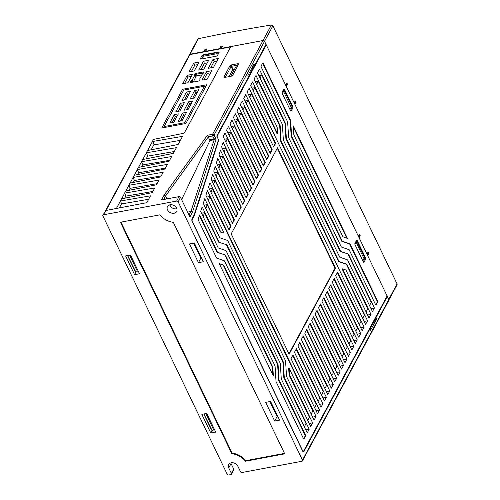<?xml version="1.0" encoding="UTF-8"?>
<svg xmlns="http://www.w3.org/2000/svg" width="500" height="500" viewBox="0 0 500 500"><rect width="100%" height="100%" fill="white"/><g stroke="black" fill="none" stroke-linecap="round" stroke-linejoin="round"><path stroke-width="0.75" d="M102.894 215.188A1.206 0.925 28.3 0 1 103.488 214.788L176.637 201.062A1.206 0.925 28.3 0 1 178.156 201.838L302.45 460.1A1.206 0.925 28.3 0 1 301.869 461.275L242.019 472.506A1.206 0.925 28.3 0 1 240.5 471.725L237.838 466.194A5.231 4.006 -151.7 0 0 233.219 462.825A5.231 4.006 -151.7 0 0 228.681 464.569A5.231 4.006 -151.7 0 0 228.738 467.906L231.4 473.431A1.206 0.925 28.3 0 1 230.819 474.606L228.719 475A1.206 0.925 28.3 0 1 227.2 474.219L102.906 215.956A1.206 0.925 28.3 0 1 102.894 215.188L105.781 210.519L146.825 202.656L150.506 195.825L120.337 201.019L121.494 198.869L152.219 192.631L154.738 187.963L124.562 193.156L125.981 196.106L152.844 191.475M120.337 201.019L121.725 203.9L148.656 199.262M124.562 193.156L125.725 191.006L156.45 184.775L158.963 180.1L128.794 185.294L130.244 188.306L157.037 183.688M128.794 185.294L129.95 183.144L160.681 176.912L163.194 172.244L133.025 177.438L134.5 180.506L161.225 175.9M133.025 177.438L134.181 175.281L164.913 169.05L167.425 164.381L137.256 169.575L138.763 172.706L165.413 168.119M137.256 169.575L138.412 167.425L169.144 161.194L171.656 156.519L141.488 161.713L143.025 164.913L169.606 160.331M141.488 161.713L142.644 159.562L173.369 153.331L176.438 147.637L146.269 152.831L147.838 156.094L174.338 151.531M146.269 152.831L147.5 150.531L178.137 144.475L182.506 136.356L152.844 141.463L154.456 144.819L180.35 140.356M119.438 207.8L121.65 203.75M124.669 198.225L125.913 195.95M128.969 190.344L130.169 188.15M133.275 182.469L134.431 180.356M137.575 174.594L138.688 172.556M141.875 166.719L142.95 164.756M146.181 158.844L147.762 155.944M151.113 149.819L154.006 144.519M116.481 208.356L120.381 201.106M121.594 198.844L124.606 193.244M125.825 190.987L128.837 185.387M130.056 183.125L133.069 177.525M134.288 175.263L137.3 169.662M138.512 167.4L141.525 161.806M142.744 159.544L146.312 152.919M147.606 150.512L152.506 141.4M105.631 210.562L189.356 54.975A1.206 0.925 -151.7 0 1 189.95 54.569L230.619 46.938M302.462 460.869L388.837 300.356A1.206 0.925 -151.7 0 0 388.825 299.587L387.337 296.494L386.919 296.575M221.431 48.663L221.287 48.356L263.019 40.525A1.206 0.925 28.3 0 1 264.544 41.306L266.012 44.413L216.731 136.006L218.519 139.713L194.081 215.069L192.037 218.863A2.013 0.938 79.4 0 0 192.206 221.631L302.569 450.944A2.013 0.938 79.4 0 0 303.55 451.781A2.013 0.938 79.4 0 0 303.962 451.431L387.337 296.494M302.456 450.712L302.581 450.575A1.606 0.75 -100.6 0 0 303.694 450.962L387.169 296.106L388.756 299.406L397.094 283.913L272.881 25.812L264.544 41.306A1.206 0.925 -151.7 0 0 263.006 40.544L230.812 46.588L184.7 132.281A1.613 0.712 -25.7 0 1 182.844 133.444L154.869 139.119A1.613 0.712 154.3 0 0 153.012 140.287L152.513 141.219L152.844 141.463M181.625 199.638L209.931 140.531L207.444 135.262L212.556 134.3A1.206 0.925 28.3 0 1 214.075 135.081L264.531 41.325L265.944 44.544M388.756 299.406A1.206 0.925 28.3 0 1 388.825 299.594L302.45 460.1M189.369 54.944A1.206 0.925 28.3 0 1 190.05 54.219L203.787 51.644L203.931 51.944M205.681 51.619L206.581 49.375A1.006 0.444 -25.7 0 0 206.612 49.106A1.006 0.444 -25.7 0 0 205.763 49.037A1.006 0.444 -25.7 0 0 204.831 49.706L203.787 51.644M219.681 48.987L219.537 48.688L205.538 51.312M387.169 296.106L266.131 44.606M286.388 86.506L287.256 84.894L286.631 85.006L286.125 85.95M282.05 92.463L283.556 91.475L284.175 90.337L282.987 90.556M367.525 255.087L368.031 254.15A1.006 0.469 79.4 0 0 367.806 252.537M359.181 237.756L360.05 236.144L359.419 236.256A1.006 0.469 79.4 0 0 359.194 234.65M359.419 236.256L358.913 237.2M294.731 103.837L295.238 102.9A1.006 0.469 79.4 0 0 295.012 101.287M286.631 85.006A1.006 0.469 79.4 0 0 286.406 83.4M367.006 254.019L367.875 252.406A1.006 0.469 79.4 0 1 368.081 252.231A1.006 0.469 79.4 0 1 368.669 252.875A1.006 0.469 79.4 0 1 368.663 254.031L368.031 254.15M362.456 260.119L364.175 258.988L364.794 257.85L356.962 241.588L355.781 241.806M367.794 255.644L368.663 254.031M360.05 236.144A1.006 0.469 79.4 0 0 360.056 234.988A1.006 0.469 79.4 0 0 359.475 234.338A1.006 0.469 79.4 0 0 359.269 234.513L358.4 236.131M295 104.394L295.869 102.781A1.006 0.469 79.4 0 0 295.875 101.625A1.006 0.469 79.4 0 0 295.294 100.981A1.006 0.469 79.4 0 0 295.087 101.156L294.219 102.769M287.256 84.894A1.006 0.469 79.4 0 0 287.262 83.737A1.006 0.469 79.4 0 0 286.681 83.088A1.006 0.469 79.4 0 0 286.475 83.263L285.606 84.881M189.456 54.625L197.806 39.112L198.406 38.694A930.837 411.863 154.3 0 1 271.375 25L272.881 25.812M221.287 48.356L222.331 46.419A1.006 0.444 -25.7 0 0 222.362 46.15A1.006 0.444 -25.7 0 0 221.513 46.081A1.006 0.444 -25.7 0 0 220.581 46.75L219.537 48.688M222.169 46.719A1.006 0.444 -25.7 0 0 220.919 47.462L220.144 48.906M206.419 49.675A1.006 0.444 -25.7 0 0 205.175 50.419L204.4 51.856M217.081 55.8L217.006 53.694L217.625 52.55L218.294 53.944M203.094 58.656L203.012 56.319L203.625 55.181L217.625 52.55M217.938 53.2L218.463 53.106L218.394 52L203.344 54.819A1.206 0.531 -25.7 0 0 201.925 55.7L200.394 58.55A1.206 0.531 -25.7 0 0 200.613 59.044A1.206 0.531 -25.7 0 0 201.075 59.037L216.125 56.212A1.206 0.531 -25.7 0 0 217.544 55.331L219.075 52.481A1.206 0.531 -25.7 0 0 219.088 52.462A1.206 0.531 -25.7 0 0 218.394 52M203.175 56.013L201.925 55.7M108.194 210.031L105.75 210.531M206.744 84.756L182.594 89.288L161.75 128.019L185.9 123.488L206.744 84.756M201.919 80.131L207.169 79.144L211.7 70.713L206.45 71.7L201.919 80.131M182.669 83.744L187.919 82.756L192.456 74.325L187.206 75.312L182.669 83.744M194.294 70.912L199.044 62.081L193.794 63.069L189.044 71.894L194.294 70.912M203.919 69.106L208.669 60.275L203.419 61.262L198.669 70.088L203.919 69.106M213.544 67.3L218.294 58.469L213.044 59.456L208.294 68.281L213.544 67.3M200.012 79.875L199.825 80.219A1.206 0.531 -25.7 0 1 198.406 81.094L191.056 82.475A1.206 0.531 -25.7 0 1 190.594 82.487A1.206 0.531 -25.7 0 1 190.375 81.988L192.456 79.581L194.213 76.325L193.95 75.35L194.544 74.244A1.206 0.531 -25.7 0 1 195.963 73.362L203.312 71.981A1.206 0.531 -25.7 0 1 204.006 72.45A1.206 0.531 -25.7 0 1 203.994 72.469L202.325 74.112L199.75 78.9L200.012 79.875M205.362 87.319L204.944 87.4M164.387 127.125L164.15 127.569M176.969 116.412L175.338 116.713L172.181 122.581M183.038 105.131L181.406 105.438L178.25 111.3M185.194 114.869L183.562 115.169L180.406 121.037M191.262 103.588L189.631 103.894L186.475 109.763M189.106 93.85L187.475 94.156L184.319 100.025M197.331 92.312L195.7 92.613L192.544 98.481M197.662 64.644L194.812 65.181L191.438 71.444M207.288 62.838L204.438 63.375L201.062 69.638M216.912 61.031L214.062 61.569L210.688 67.831M193.281 82.056L196.088 76.256L195.306 74.631L194.544 74.244M195.963 73.362L196.794 75.819L196.088 76.256M196.794 75.819L201.925 74.856M183.337 90.831L182.594 89.288M204.381 86.225L183.731 90.1L164.112 126.556L184.762 122.681L204.381 86.225L205.125 87.769M184.762 122.681L185.219 123.619M199.762 97.737L200.781 95.831M189.95 115.962L190.975 114.056M164.112 126.556L164.569 127.494M173.812 122.275L169.788 123.031L174.325 114.6L178.35 113.844L173.812 122.275M179.881 111L175.856 111.75L180.394 103.325L184.419 102.569L179.881 111M186.569 112.3L182.037 120.731L178.012 121.487L182.55 113.056L186.569 112.3M192.644 101.025L188.106 109.456L184.081 110.213L188.619 101.781L192.644 101.025M181.925 100.475L186.462 92.044L190.487 91.287L185.95 99.719L181.925 100.475M194.688 90.5L198.713 89.744L194.175 98.175L190.15 98.931L194.688 90.5L195.7 92.613M174.325 114.6L175.338 116.713M180.394 103.325L181.406 105.438M182.55 113.056L183.562 115.169M188.619 101.781L189.631 103.894M186.462 92.044L187.475 94.156M178.388 100.031L177.362 101.938M168.575 118.263L167.475 120.006M194.812 65.181L193.794 63.069M204.438 63.375L203.419 61.262M214.062 61.569L213.044 59.456M190.375 81.988L191.137 82.381L191.688 81.356L192.131 82.275M190.969 80.881L191.688 81.356L192.281 80.831L192.906 82.131M203.719 72.888L203.312 71.981M195.637 77.675L194.75 75.656L196.012 74.194L203.494 73.088M193.95 75.35L194.75 75.656L195.538 77.281M192.456 79.581L192.281 80.831M194.856 76.05L194.213 76.325M203.012 56.319L217.006 53.694M201.462 58.963L203.012 56.375M397.094 283.913L397.106 284.688L388.919 299.906M189.025 215.012L190.931 211.462L192.488 212.181L189.938 216.912L180.544 197.394A1.206 0.925 -151.7 0 0 179.025 196.619L161.525 199.9L164.062 195.181L165.556 196.006L166.944 198.888M223.962 76.856A1.406 0.625 -25.7 0 0 224.213 77.431A1.406 0.625 -25.7 0 0 224.756 77.425L231.056 76.244A1.406 0.625 -25.7 0 0 232.712 75.213L238.594 64.275A1.406 0.625 -25.7 0 0 238.606 64.25A1.406 0.625 -25.7 0 0 237.8 63.706L231.5 64.894A1.406 0.625 -25.7 0 0 229.844 65.919L223.962 76.856L224.988 77.381M376.65 318.938L370.525 330.331L369.975 329.194L376.106 317.8L376.65 318.938L375.425 319.062M254.562 65.256L248.431 76.65L247.887 75.512L254.019 64.119L254.562 65.256L253.25 65.537M225.331 77.312L231.112 66.569L229.844 65.919M231.5 64.894L231.588 66.275L231.112 66.569L232.675 69.819L234.513 69.269M233.15 69.525L231.588 66.275L237.887 65.094L237.8 63.706M229.019 76.625L232.675 69.819M230.725 76.3L235.7 67.062L237.25 66.775M274.694 421.069L279.594 420.15L270.594 401.444L265.694 402.362L274.694 421.069L277.094 416.606L269.862 401.581M198.456 262.663L203.356 261.744L194.356 243.038L189.456 243.962L198.456 262.663L200.863 258.2L193.631 243.175M231.4 473.431L233.725 469.113L233.738 469.888M233.725 469.113L231.062 463.587L228.738 467.906M230.806 462.931L231.062 463.587M210.825 433.05L215.725 432.131L206.719 413.431L201.819 414.35L210.825 433.05L212.231 430.438M127.531 255.581L135.269 271.65L135.838 272.056L138.312 271.281M135.838 272.056L127.669 255.55M130.469 255.031L129.762 255.469L137.587 271.731M128.012 255.794L129.762 255.469M203.769 413.988L211.506 430.056L212.075 430.462L214.544 429.688M212.075 430.462L203.906 413.956M206.7 413.431L205.994 413.875L213.825 430.138M204.244 414.2L205.994 413.875M134.588 274.65L139.488 273.725L130.488 255.025L125.588 255.944L134.588 274.65L135.994 272.031M120.431 222.244L231.838 453.719A16.3 12.488 28.3 0 1 245.463 461.219L284.744 453.85L173.319 222.319A16.3 12.488 28.3 0 1 159.894 214.838L120.431 222.244M167.519 209.862A5.231 4.006 -151.7 0 0 172.138 213.231A5.231 4.006 -151.7 0 0 176.675 211.488A5.231 4.006 -151.7 0 0 176.612 208.156A5.231 4.006 -151.7 0 0 171.994 204.788A5.231 4.006 -151.7 0 0 167.456 206.531A5.231 4.006 -151.7 0 0 167.519 209.862M217.119 136.812L218.519 139.713L218.506 141.006L218.169 140.794M335.469 268.106L277.544 147.762L231.2 233.888L289.125 354.237L335.469 268.106L335.031 268.194L277.294 148.225M285.419 123.338L259.375 69.225L257.475 72.756L282.4 124.55L283.35 140.037L339.719 257.15L347.531 259.881L372.456 311.669L374.419 308.025L348.456 254.075L340.637 251.35L286.35 138.544L285.419 123.338L284.981 123.419L261.681 75L258.812 75.537M367.575 315.044L370.988 314.4L369.025 318.05L345.913 270.031L342.562 268.863L367.55 320.781L365.588 324.425L250.613 85.519L252.575 81.875L277.562 133.794L277.15 127.156L254.044 79.138L256.006 75.494L280.15 125.662L279.713 125.75L258.306 81.269L256.6 84.444M370.988 314.4L346.838 264.231L339.025 261.5L281.1 141.15L280.15 125.662M337.625 272.113L335.662 275.756L362.156 330.806L364.119 327.163L337.625 272.113M360.688 333.544L334.194 278.488L332.231 282.137L358.725 337.188L360.688 333.544L357.275 334.181M357.256 339.919L330.756 284.869L328.8 288.512L355.294 343.569L357.256 339.919L353.844 340.562M353.819 346.3L327.325 291.25L325.363 294.894L351.856 349.944L353.819 346.3L350.412 346.938M350.387 352.681L323.894 297.631L321.931 301.275L348.425 356.325L350.387 352.681L346.981 353.319M333.225 384.581L331.262 388.225L304.769 333.175L306.731 329.525L333.225 384.581L329.812 385.219M329.787 390.956L327.831 394.606L301.331 339.55L303.294 335.906L329.787 390.956L326.381 391.6M326.356 397.337L324.394 400.981L297.9 345.931L299.862 342.287L326.356 397.337L322.95 397.975M322.925 403.719L320.962 407.362L294.469 352.312L296.431 348.669L322.925 403.719L319.519 404.356M220.756 231.962L204.769 198.744L203.275 203.356L219.831 237.763L227.65 240.494L285.569 360.844L286.519 376.331L310.663 426.5L312.625 422.856L289.519 374.837L289.113 368.2L314.1 420.125L316.056 416.475L207.387 190.669L205.888 195.287L224.106 233.131L220.319 232.044L207.119 204.619L205.812 208.637M219.137 242.119L202.15 206.819L200.656 211.431L218.212 247.919L226.031 250.644L280.319 363.45L281.269 378.938L307.231 432.881L309.194 429.237L284.269 377.444L283.319 361.956L226.956 244.844L218.7 242.2L204.5 212.688L201.531 213.25M273.363 376.025L272.819 367.175L223.719 265.15L219.25 263.587L273.363 376.025M272.2 149.681L245.706 94.631L243.744 98.275L270.238 153.331L272.2 149.681L271.762 149.762L248.006 100.406L245.037 100.962M268.769 156.062L266.806 159.706L240.312 104.656L242.275 101.013L268.769 156.062L268.331 156.144L244.575 106.788L241.606 107.344M265.338 162.444L263.375 166.088L236.881 111.037L238.844 107.394L265.338 162.444L264.9 162.525L241.144 113.162L238.175 113.725M261.9 168.825L259.944 172.469L233.444 117.419L235.406 113.769L261.9 168.825L261.462 168.906L237.712 119.544L234.737 120.1M244.737 200.719L220.475 150.3L218.981 154.919L242.775 204.369L244.737 200.719L244.3 200.8L222.825 156.175L219.85 156.731M241.306 207.1L217.856 158.375L216.363 162.987L239.344 210.744L241.306 207.1L240.869 207.181L220.206 164.25L217.237 164.806M237.875 213.481L215.238 166.45L213.744 171.062L235.912 217.125L237.875 213.481L237.438 213.562L217.587 172.325L214.619 172.881M234.438 219.856L212.619 174.525L211.125 179.137L232.475 223.506L234.438 219.856L234 219.944L214.969 180.394L212 180.956M231.006 226.238L210.006 182.6L208.506 187.213L229.044 229.887L231.006 226.238L230.569 226.319L212.35 188.469L209.381 189.025M293 355.044L291.038 358.694L317.531 413.744L319.494 410.1L293 355.044M247.175 91.9L273.675 146.95L275.631 143.306L249.137 88.25L247.175 91.9M347.419 238.406L293.306 125.969L293.85 134.819L342.95 236.844L347.419 238.406M231.975 120.15L230.012 123.794L256.506 178.85L258.469 175.2L231.975 120.15M228.544 126.531L226.581 130.175L253.075 185.225L255.037 181.581L228.544 126.531M225.113 132.906L223.762 135.419L223.538 137.369L249.644 191.606L251.606 187.963L225.113 132.906M223.094 142.231L221.594 146.844L246.213 197.987L248.169 194.344L223.094 142.231M346.956 359.062L320.462 304.006L318.5 307.656L344.994 362.706L346.956 359.062L343.544 359.7M343.519 365.438L317.025 310.387L315.062 314.031L341.562 369.087L343.519 365.438L340.112 366.081M340.087 371.819L313.594 316.769L311.631 320.412L338.125 375.462L340.087 371.819L336.681 372.456M336.656 378.2L310.163 323.15L308.2 326.794L334.694 381.844L336.656 378.2L333.25 378.837M262.562 63.3L261.219 65.806A1.006 0.469 79.4 0 0 261.3 67.194L287.65 121.938L288.6 137.425L341.331 247L349.15 249.725L375.5 304.475A1.006 0.469 79.4 0 0 375.988 304.894A1.006 0.469 79.4 0 0 376.194 304.719L377.544 302.213A1.006 0.469 79.4 0 0 377.463 300.831L350.075 243.925L342.256 241.2L291.6 135.938L290.65 120.45L263.263 63.544A1.006 0.469 79.4 0 0 262.769 63.125A1.006 0.469 79.4 0 0 262.562 63.3M304.106 438.694L305.456 436.188A1.006 0.469 79.4 0 0 305.369 434.8L279.019 380.056L278.581 380.138L304.931 434.888A1.006 0.469 -100.6 0 1 305.019 436.269L303.669 438.775A1.006 0.469 -100.6 0 1 303.656 438.787L304.106 438.694A1.006 0.469 79.4 0 1 303.9 438.869A1.006 0.469 79.4 0 1 303.406 438.45L276.019 381.544L275.069 366.056L224.412 260.8L216.594 258.069L198.363 220.181A1.006 0.469 79.4 0 1 198.225 218.919L199.256 215.744A1.006 0.469 79.4 0 1 199.513 215.45A1.006 0.469 79.4 0 1 200.006 215.869L217.519 252.269L217.081 252.35L199.569 215.95A1.006 0.469 -100.6 0 0 199.312 215.613M279.019 380.056L278.069 364.569L225.338 254.994L217.519 252.269M292.825 107.963A1.006 0.469 79.4 0 0 292.744 106.581L284.444 89.344A1.006 0.469 79.4 0 0 283.75 89.1L282.156 92.062A1.006 0.469 79.4 0 0 282.144 92.081A1.006 0.469 79.4 0 0 282.238 93.444L290.538 110.681A1.006 0.469 79.4 0 0 290.756 111A1.006 0.469 79.4 0 0 291.231 110.925L292.825 107.963L292.069 107.575L290.475 110.538L291.231 110.925M365.619 259.212A1.006 0.469 79.4 0 0 365.531 257.831L357.238 240.594A1.006 0.469 79.4 0 0 356.538 240.35L354.944 243.312A1.006 0.469 79.4 0 0 354.938 243.331A1.006 0.469 79.4 0 0 355.031 244.694L363.325 261.931A1.006 0.469 79.4 0 0 363.55 262.25A1.006 0.469 79.4 0 0 364.025 262.175L365.619 259.212L364.856 258.825L363.263 261.788L364.025 262.175M193.837 215.3L194.344 215.544L192.256 219.412L191.919 219.156M288.938 353.85L335.031 268.194M340.637 251.35L340.2 251.431L285.912 138.625L286.35 138.544M348.456 254.075L340.2 251.431M369.531 305.587L371.244 302.413L348.019 254.163M371.012 308.663L374.419 308.025M275.631 143.306L275.2 143.387L251.444 94.025L248.469 94.581M249.731 97.206L251.444 94.025M273.488 146.562L275.2 143.387M246.3 103.581L248.006 100.406M270.056 152.944L271.762 149.762M242.869 109.963L244.575 106.788M266.619 159.325L268.331 156.144M239.431 116.344L241.144 113.162M263.188 165.7L264.9 162.525M236 122.725L237.712 119.544M259.756 172.081L261.462 168.906M260.031 78.062L261.681 75M284.981 123.419L285.912 138.625M277.562 133.794L277.125 133.875L254.875 87.644L251.906 88.206M253.162 90.825L254.875 87.644M279.713 125.75L280.663 141.231L338.587 261.581L346.4 264.312L367.806 308.794L366.1 311.969M362.663 318.35L364.375 315.169L342.125 268.944L342.562 268.863M255.338 81.825L258.306 81.269M281.1 141.15L280.663 141.231M339.025 261.5L338.587 261.581M346.838 264.231L346.4 264.312M364.144 321.419L367.55 320.781M258.469 175.2L258.031 175.281L234.275 125.925L231.306 126.481M232.569 129.1L234.275 125.925M256.325 178.463L258.031 175.281M255.037 181.581L254.6 181.663L230.844 132.306L227.875 132.863M229.137 135.481L230.844 132.306M252.887 184.844L254.6 181.663M251.606 187.963L251.169 188.044L227.413 138.681L224.438 139.244M225.319 141.062L226.219 140.894L227.413 138.681M226.031 142.55L226.219 140.894M249.456 191.219L251.169 188.044M221.519 160.194L222.825 156.175M242.594 203.981L244.3 200.8M218.9 168.269L220.206 164.25M239.156 210.362L240.869 207.181M216.281 176.344L217.587 172.325M235.725 216.737L237.438 213.562M222.469 148.656L225.438 148.1L224.137 152.125M248.169 194.344L247.731 194.425L225.438 148.1M246.025 197.6L247.731 194.425M338.638 363.006L340.344 359.831L316.775 310.856M335.2 369.387L336.912 366.206L313.344 317.238M331.769 375.769L333.481 372.587L309.913 323.612M328.338 382.144L330.044 378.969L306.475 329.994M324.906 388.525L326.613 385.35L303.044 336.375M321.469 394.906L323.181 391.725L299.613 342.756M318.038 401.287L319.75 398.106L296.175 349.131M314.606 407.663L316.312 404.487L292.744 355.513M319.494 410.1L316.081 410.737M316.056 416.475L312.65 417.119M311.169 414.044L312.881 410.869L209.737 196.544L206.762 197.1M224.106 233.131L220.319 232.044M208.431 200.562L209.737 196.544M289.113 368.2L288.675 368.281L289.081 374.919L309.45 417.244L307.738 420.425M312.625 422.856L309.219 423.494M289.519 374.837L289.081 374.919M204.144 205.175L207.119 204.619M304.306 426.806L306.019 423.625L283.831 377.531L284.269 377.444M309.194 429.237L305.788 429.875M203.194 216.713L204.5 212.688M226.956 244.844L218.7 242.2M283.319 361.956L282.881 362.044L226.519 244.925M282.881 362.044L283.831 377.531M359.231 324.731L360.944 321.55L337.375 272.575M364.119 327.163L360.712 327.8M355.8 331.106L357.512 327.931L333.938 278.956M352.369 337.488L354.075 334.312L330.506 285.338M348.931 343.869L350.644 340.688L327.075 291.719M345.5 350.25L347.212 347.069L323.644 298.094M342.069 356.625L343.775 353.45L320.206 304.475M211.05 192.494L212.35 188.469M228.856 229.5L230.569 226.319M213.669 184.419L214.969 180.394M232.294 223.119L234 219.944M283.556 91.475L291.388 107.737L292 106.6L284.175 90.337M289.662 108.869L291.388 107.737M282.087 92.225L283.75 89.1M284.444 89.344L283.456 89.688M283.369 89.85L284.019 90.363M291.913 106.762L292.744 106.581M291.406 107.7L292.069 107.575L291.744 107.075M354.844 243.713L356.35 242.725L356.962 241.588M356.35 242.725L364.175 258.988M354.881 243.475L356.538 240.35M357.238 240.594L356.25 240.938M356.156 241.1L356.806 241.612M364.7 258.012L365.531 257.831M364.2 258.95L364.856 258.825L364.531 258.325M272.819 367.175L272.381 367.256L272.856 374.969M223.719 265.15L219.387 263.869M272.381 367.256L223.281 265.231M346.844 238.206L293.375 127.106M376.194 304.719L375.756 304.8A1.006 0.469 -100.6 0 1 375.75 304.819L377.106 302.294A1.006 0.469 -100.6 0 0 377.025 300.912L349.637 244.006L341.819 241.281L291.163 136.019L290.212 120.531L262.825 63.631A1.006 0.469 -100.6 0 0 262.575 63.288M350.075 243.925L349.637 244.006M342.256 241.2L341.819 241.281M291.6 135.938L291.163 136.019M290.65 120.45L290.212 120.531M225.338 254.994L217.081 252.35M278.069 364.569L277.631 364.65L224.9 255.075M277.631 364.65L278.581 380.138M176.844 208.719A5.231 4.006 28.3 0 1 169.906 205.419A5.231 4.006 28.3 0 1 169.681 204.862M169.806 204.831L170.619 206.525M192.488 212.181L215.769 140.369A1.206 0.812 -162 0 0 214.188 139.731L190.931 211.462L187.613 212.087M201.869 258.644L200.981 258.3L193.694 243.162M278.106 417.05L277.213 416.706L269.931 401.569M201.55 258.706L194.037 243.1M277.781 417.113L270.275 401.506M120.969 222.144L232.144 453.15L231.838 453.719M284.519 453.381L245.769 460.65L245.463 461.219M245.769 460.65A16.3 12.488 -151.7 0 0 232.144 453.15M210.588 72.787L207.275 73.406L203.85 79.769M207.275 73.406L206.45 71.7M191.337 76.4L188.025 77.019L184.606 83.381M188.025 77.019L187.206 75.312M266.319 44.806L217.162 136.156L216.788 135.894M263.019 40.525L271.375 25M198.406 38.694L190.05 54.219M220.919 47.462L220.581 46.75M203.344 54.819L203.394 55.606M189.95 54.569L106.094 210.406M205.175 50.419L204.831 49.706M200.394 58.55L201.269 59M215.769 140.369A1.812 0.844 79.4 0 0 215.525 138.088L214.075 135.081A1.206 0.531 154.3 0 1 212.656 135.963A1.206 0.562 -100.6 0 1 212.556 134.3L263.006 40.544M207.444 135.262L164.062 195.181M176.637 201.062L179.025 196.619M105.781 210.519L103.488 214.788M180.544 197.394L178.156 201.838M303.463 451.525L303.962 451.431M303.7 451.219L303.131 451.7M217.2 136.713L217.162 136.156M303.694 450.962L387.15 295.875M192.256 219.412A1.606 0.75 -100.6 0 0 192.394 221.625L302.581 450.575M194.344 215.544L218.506 141.006M295.869 102.781L295.238 102.9M377.544 302.213L377.106 302.294M377.025 300.912L377.463 300.831M263.263 63.544L262.825 63.631M200.006 215.869L199.569 215.95M304.931 434.888L305.369 434.8M305.456 436.188L305.019 436.269M209.906 139.756L214.106 138.969L212.656 135.963L208.463 136.75L165.556 196.006L163.681 199.494M215.525 138.088A1.206 0.531 -25.7 0 1 214.106 138.969L214.188 139.731L209.931 140.531M231.412 474.2L233.731 469.894M154.113 144.738L152.494 141.381"/></g></svg>
